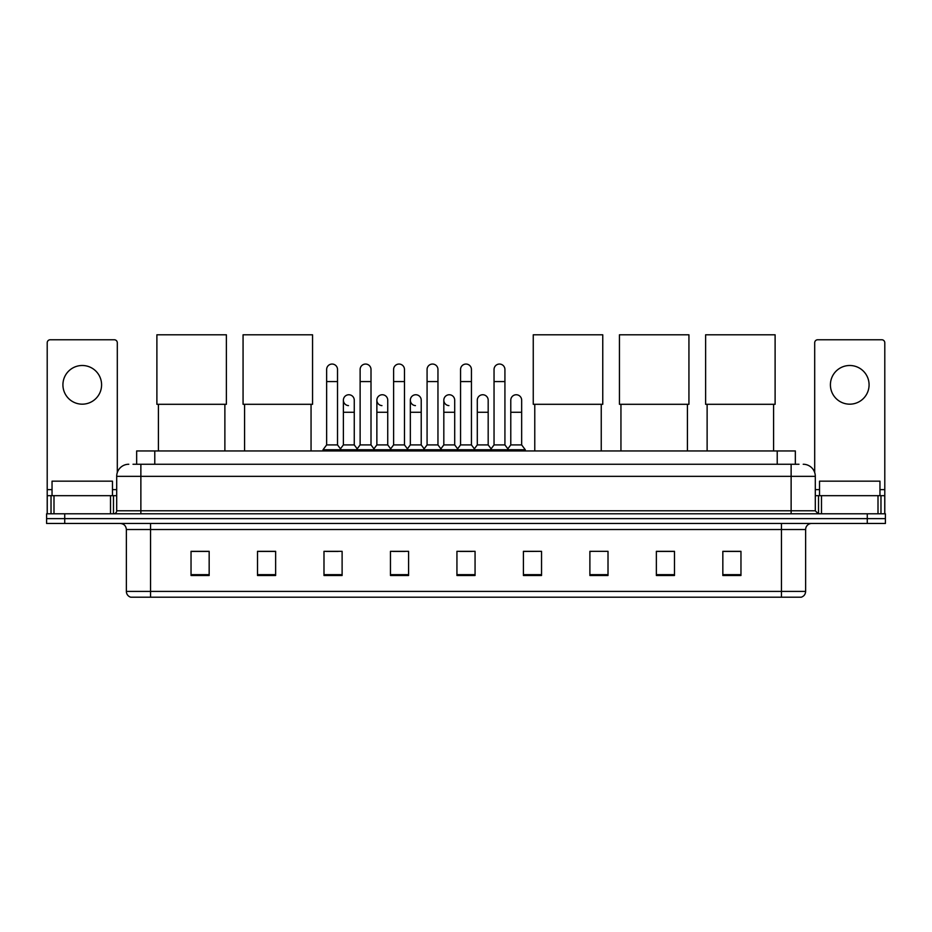 <?xml version="1.0" encoding="UTF-8"?>
<svg xmlns="http://www.w3.org/2000/svg" width="932" height="932" viewBox="0 0 932 932"><rect width="100%" height="100%" fill="white"/><g stroke="black" fill="none" stroke-linecap="round" stroke-linejoin="round"><path stroke-width="1.4" d="M136.655 464.252L136.655 450.948L795.346 450.948L795.346 464.252M133.299 464.252L798.98 464.252M133.02 464.252L140.872 464.252L140.872 476.334L116.698 476.334L116.698 510.783A3.017 3.017 0 0 1 113.681 513.8M128.791 464.252A12.081 12.081 0 0 0 116.698 476.334M803.209 464.252A12.081 12.081 0 0 1 815.302 476.334L815.302 510.783L818.319 513.8M64.727 513.8L46.6 513.8L46.6 518.635L64.727 518.635L46.6 518.635L46.6 523.469L64.727 523.469L64.727 518.635L867.273 518.635L64.727 518.635L64.727 513.8L867.273 513.8L867.273 518.635L885.4 518.635L867.273 518.635L867.273 523.469L64.727 523.469M867.273 523.469L885.4 523.469L885.4 513.8L867.273 513.8M805.632 591.401C805.458 594.29 804.013 596.224 801.275 597.202L781.459 597.202L781.459 591.401L805.632 591.401L805.632 529.516A6.046 6.046 0 0 1 811.667 523.469M781.459 597.202L130.725 597.202A6.046 6.046 0 0 1 126.368 591.401L126.368 529.516C126.018 525.846 124.003 523.831 120.333 523.469M740.963 575.498L740.963 551.325L722.836 551.325L722.836 575.498L740.963 575.498M674.488 575.498L674.488 551.325L656.361 551.325L656.361 575.498L674.488 575.498M608.014 575.498L608.014 551.325L589.886 551.325L589.886 575.498L608.014 575.498M541.539 575.498L541.539 551.325L523.411 551.325L523.411 575.498L541.539 575.498M209.164 575.498L209.164 551.325L191.037 551.325L191.037 575.498L209.164 575.498M275.639 575.498L275.639 551.325L257.512 551.325L257.512 575.498L275.639 575.498M342.114 575.498L342.114 551.325L323.987 551.325L323.987 575.498L342.114 575.498M408.589 575.498L408.589 551.325L390.461 551.325L390.461 575.498L408.589 575.498M475.064 575.498L475.064 551.325L456.936 551.325L456.936 575.498L475.064 575.498M589.886 551.453L591.272 551.453M393.001 551.453L405.082 551.453M326.037 551.453L338.13 551.453M541.539 551.325L523.411 551.453L541.539 551.325M459.954 551.453L472.046 551.453M275.639 551.453L257.512 551.453M209.164 551.453L191.037 551.453M674.488 551.453L656.361 551.453M740.963 551.453L722.836 551.453M112.469 495.673L112.469 481.168L52.041 481.168L52.041 495.673M82.261 365.495A19.339 19.339 0 0 0 62.922 384.834A19.339 19.339 0 0 0 82.261 404.173A19.339 19.339 0 0 0 101.588 384.834A19.339 19.339 0 0 0 82.261 365.495M110.512 513.8L110.512 495.673L53.998 495.673L53.998 513.8M117.304 472.559L117.304 342.778A3.017 3.017 0 0 0 114.287 339.761L50.223 339.761A3.017 3.017 0 0 0 47.206 342.778L47.206 495.673L53.998 495.673M110.512 495.673L116.698 495.673M47.206 513.8L47.206 495.673M158.405 404.302L158.405 450.948M224.88 404.302L224.88 450.948M156.891 334.798L226.383 334.798L226.383 404.302L156.891 404.302L156.891 334.798M244.58 404.302L244.58 450.948M311.055 404.302L311.055 450.948M243.066 334.798L312.558 334.798L312.558 404.302L243.066 404.302L243.066 334.798M534.77 404.302L534.77 450.948M601.245 404.302L601.245 450.948M533.255 334.798L602.759 334.798L602.759 404.302L533.255 404.302L533.255 334.798M620.945 404.302L620.945 450.948M687.42 404.302L687.42 450.948M619.442 334.798L688.934 334.798L688.934 404.302L619.442 404.302L619.442 334.798M707.12 404.302L707.12 450.948M773.595 404.302L773.595 450.948M705.617 334.798L775.109 334.798L775.109 404.302L705.617 404.302L705.617 334.798M326.643 381.572L337.524 381.572L337.524 444.913L326.643 444.913L326.643 369.491A5.441 5.441 0 0 1 332.421 364.062A5.441 5.441 0 0 1 337.524 369.491A5.441 5.441 0 0 0 332.421 364.062M326.643 444.913L323.02 449.748L323.02 450.948M337.524 444.913L341.147 449.748L323.02 449.748M360.125 444.913L360.125 381.572L371.006 381.572L371.006 444.913L360.125 444.913L356.502 449.748L341.147 449.748L341.147 450.948M360.125 381.572L360.125 369.491A5.441 5.441 0 0 1 365.903 364.062A5.441 5.441 0 0 1 371.006 369.491A5.441 5.441 0 0 0 365.903 364.062M371.006 444.913L374.629 449.748L356.502 449.748L356.502 450.948M393.607 444.913L393.607 381.572L404.476 381.572L404.476 444.913L393.607 444.913L389.972 449.748L374.629 449.748L374.629 450.948M393.607 381.572L393.607 369.491A5.441 5.441 0 0 1 399.385 364.062A5.441 5.441 0 0 1 404.476 369.491A5.441 5.441 0 0 0 399.385 364.062M404.476 444.913L408.111 449.748L389.972 449.748L389.972 450.948M427.077 444.913L427.077 381.572L437.958 381.572L437.958 444.913L427.077 444.913L423.454 449.748L408.111 449.748L408.111 450.948M427.077 381.572L427.077 369.491A5.441 5.441 0 0 1 432.867 364.062A5.441 5.441 0 0 1 437.958 369.491A5.441 5.441 0 0 0 432.867 364.062M437.958 444.913L441.582 449.748L423.454 449.748L423.454 450.948M460.559 444.913L460.559 381.572L471.441 381.572L471.441 444.913L460.559 444.913L456.936 449.748L441.582 449.748L441.582 450.948M460.559 381.572L460.559 369.491A5.441 5.441 0 0 1 466.338 364.062A5.441 5.441 0 0 1 471.441 369.491A5.441 5.441 0 0 0 466.338 364.062M471.441 444.913L475.064 449.748L456.936 449.748L456.936 450.948M494.042 444.913L494.042 381.572L504.923 381.572L504.923 444.913L494.042 444.913L490.418 449.748L475.064 449.748L475.064 450.948M494.042 381.572L494.042 369.491A5.441 5.441 0 0 1 499.82 364.062A5.441 5.441 0 0 1 504.923 369.491A5.441 5.441 0 0 0 499.82 364.062M504.923 444.913L508.546 449.748L490.418 449.748L490.418 450.948M521.664 444.913L521.664 412.27L510.783 412.27L510.783 444.913L521.664 444.913L525.287 449.748L508.546 449.748L508.546 450.948M348.475 405.618A5.441 5.441 0 0 1 343.384 400.189A5.441 5.441 0 0 1 349.162 394.76A5.441 5.441 0 0 1 354.265 400.189L354.265 412.27L343.384 412.27L343.384 400.189M354.265 412.27L354.265 444.913L343.384 444.913L343.384 412.27M343.384 444.913L340.448 448.816M354.265 444.913L357.189 448.816M381.957 405.618A5.441 5.441 0 0 1 376.866 400.189A5.441 5.441 0 0 1 382.644 394.76A5.441 5.441 0 0 1 387.735 400.189L387.735 412.27L376.866 412.27L376.866 400.189M387.735 412.27L387.735 444.913L376.866 444.913L376.866 412.27M376.866 444.913L373.93 448.816M387.735 444.913L390.671 448.816M415.439 405.618A5.441 5.441 0 0 1 410.336 400.189A5.441 5.441 0 0 1 416.126 394.76A5.441 5.441 0 0 1 421.217 400.189L421.217 412.27L410.336 412.27L410.336 400.189M421.217 412.27L421.217 444.913L410.336 444.913L410.336 412.27M410.336 444.913L407.412 448.816M421.217 444.913L424.153 448.816M448.921 405.618A5.441 5.441 0 0 1 443.818 400.189A5.441 5.441 0 0 1 449.597 394.76A5.441 5.441 0 0 1 454.7 400.189L454.7 412.27L443.818 412.27L443.818 400.189M454.7 412.27L454.7 444.913L443.818 444.913L443.818 412.27M443.818 444.913L440.894 448.816M454.7 444.913L457.635 448.816M477.3 400.189A5.441 5.441 0 0 1 483.079 394.76A5.441 5.441 0 0 1 488.182 400.189L488.182 412.27L477.3 412.27L477.3 400.189M488.182 412.27L488.182 444.913L477.3 444.913L477.3 412.27M477.3 444.913L474.365 448.816M488.182 444.913L491.106 448.816M510.783 412.27L510.783 400.189A5.441 5.441 0 0 1 516.561 394.76A5.441 5.441 0 0 1 521.664 400.189L521.664 412.27M510.783 444.913L507.847 448.816M525.287 449.748L525.287 450.948M849.739 365.495A19.339 19.339 0 0 0 830.412 384.834A19.339 19.339 0 0 0 849.739 404.173A19.339 19.339 0 0 0 869.078 384.834A19.339 19.339 0 0 0 849.739 365.495M878.002 513.8L878.002 495.673L821.488 495.673L821.488 513.8M878.002 495.673L884.794 495.673L884.794 342.778A3.017 3.017 0 0 0 881.777 339.761L817.713 339.761A3.017 3.017 0 0 0 814.696 342.778L814.696 472.559M815.302 495.673L821.488 495.673M884.794 495.673L884.794 513.8M879.959 495.673L879.959 481.168L819.531 481.168L819.531 495.673M154.782 464.252L154.782 450.948M777.218 464.252L777.218 450.948M140.872 513.8L140.872 510.783L815.302 510.783M116.698 510.783L140.872 510.783L140.872 476.334L791.128 476.334L791.128 513.8M815.302 476.334L791.128 476.334L791.128 464.252M781.459 523.469L781.459 529.516L126.368 529.516M805.632 529.516L781.459 529.516L781.459 591.401L150.541 591.401L150.541 597.202M126.368 591.401L150.541 591.401L150.541 523.469M475.064 574.66L456.936 574.66M408.589 574.66L390.461 574.66M342.114 574.66L323.987 574.66M275.639 574.66L257.512 574.66M209.164 574.66L191.037 574.66M541.539 574.66L523.411 574.66M608.014 574.66L589.886 574.66M674.488 574.66L656.361 574.66M740.963 574.66L722.836 574.66M116.698 489.626L112.469 489.626M52.041 489.626L47.206 489.626M113.483 495.673L113.483 513.8M47.252 495.673L47.252 513.8M51.027 513.8L51.027 495.673M884.794 489.626L879.959 489.626M819.531 489.626L815.302 489.626M884.748 513.8L884.748 495.673M880.973 495.673L880.973 513.8M818.517 513.8L818.517 495.673M337.524 381.572L337.524 369.491M371.006 381.572L371.006 369.491M404.476 381.572L404.476 369.491M437.958 381.572L437.958 369.491M471.441 381.572L471.441 369.491M504.923 381.572L504.923 369.491"/></g></svg>
